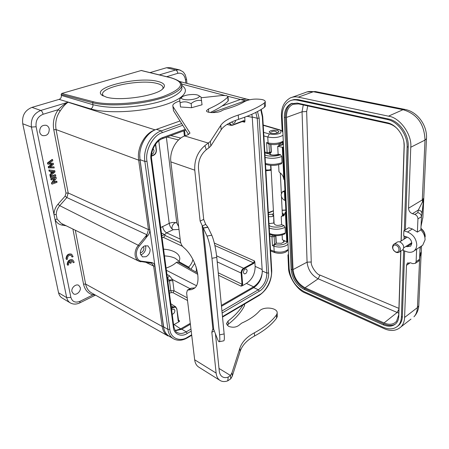 <?xml version="1.0" encoding="UTF-8"?>
<svg xmlns="http://www.w3.org/2000/svg" width="449" height="449" viewBox="0 0 449 449"><rect width="100%" height="100%" fill="white"/><g stroke="black" fill="none" stroke-linecap="round" stroke-linejoin="round"><path stroke-width="0.67" d="M66.16 225.774L62.114 225.112C58.875 224.511 56.507 222.653 55.019 219.539L53.981 214.448C54.065 210.671 55.39 207.275 57.955 204.261L65.105 196.151L65.986 193.104L53.768 129.739C52.539 122.515 54.02 115.831 58.218 109.674C61.547 106.508 64.033 104.089 68.102 102.243C65.515 103.915 62.877 106.817 60.2 110.948C56.389 116.336 55.008 122.549 56.063 129.581L68.192 192.963L66.862 197.538L65.105 196.151M60.2 110.948L58.218 109.674L43.11 114.265C37.8 116.516 35.471 120.68 36.116 126.758L53.981 214.448L56.22 214.628L57.13 219.118L61.204 223.361L138.82 261.161M49.244 128.958C49.222 133.864 47.016 136.086 42.627 135.615C41.078 135.003 40.096 133.802 39.68 132.012C39.675 127.123 41.852 124.884 46.219 125.293C47.824 125.9 48.829 127.123 49.244 128.958M54.256 178.882L51.517 183.007L51.702 183.927L52.123 184.124L57.062 182.288L56.877 181.351L53.392 182.642L56.277 178.32L56.058 177.209L51.102 179.033L51.287 179.976L54.986 178.618L51.938 183.198L52.123 184.124M56.058 177.209L55.631 177.024L50.675 178.837L51.287 179.976M56.877 181.351L56.451 181.16L53.7 182.176M51.73 164.143L48.245 166.742L48.464 167.836L54.228 167.948L54.02 166.888L49.755 167.129L53.521 164.345L53.308 163.268L48.992 163.335L52.802 160.708L52.584 159.597L47.897 163.077L48.116 164.177L52.41 164.132L48.666 166.927L48.89 168.021M52.584 159.597L52.151 159.417L47.471 162.897L47.689 163.997L48.116 164.177M53.308 163.268L49.272 163.144M54.02 166.888L50.058 166.905M55.597 174.874L55.171 174.689L50.204 176.496L50.417 177.546L50.838 177.737L55.805 175.924L55.597 174.874L50.63 176.687L50.838 177.737M50.479 175.929L50.266 174.863L51.512 173.819L51.023 171.395L49.553 171.333L49.323 170.193L54.761 170.631L55.014 171.905L50.479 175.929L50.052 175.744L49.839 174.678L51.085 173.634L50.636 171.378M49.553 171.333L49.132 171.142L48.902 170.003L54.761 170.631M425.164 236.864L425.023 237.044C425.119 233.761 423.749 230.954 420.921 228.636M395.232 251.665C399.2 253.999 400.57 247.528 396.501 245.508C392.516 243.218 391.219 249.655 395.232 251.665M402.074 250.256L402.792 249.79C404.47 247.174 403.724 244.671 400.553 242.269C399.06 241.534 397.797 241.579 396.77 242.415L394.143 244.065M397.219 244.374C400.396 246.793 401.148 249.313 399.475 251.928C398.431 252.793 397.146 252.838 395.631 252.074C392.46 249.633 391.73 247.113 393.436 244.514C394.463 243.678 395.726 243.633 397.219 244.374M278.122 154.484L277.718 146.301L282.331 147.283L283.847 179.437C283.448 176.451 282.112 174.212 279.834 172.719L278.981 171.658L278.633 164.704M270.91 165.384L274.109 223.54C275.13 225.516 277.639 225.898 281.63 224.674L281.231 216.665L283.386 215.245L283.785 214.257L282.275 213.028M284.834 200.377C282.696 199.378 281.456 197.532 281.113 194.838L282.342 191.835L284.425 191.661L284.834 200.377L285.373 200.108L285.912 211.726L285.384 212.265L286.771 241.792L282.382 239.783L282.14 234.934M275.882 235.646L276.292 243.156L281.59 243.296L284.324 241.354L284.234 240.782M175.368 330.745L181.789 329.229L186.251 331.839C182.934 333.702 179.97 333.949 177.355 332.569L177.102 332.417M253.769 287.624C259.342 283.706 262.171 278.161 262.261 270.983L266.846 273.037C266.734 280.249 263.894 285.833 258.315 289.785L253.769 287.624L221.486 306.285M190.398 324.251L181.789 329.229M255.79 112.435L257.238 118.261L252.22 117.004L262.261 270.983M252.22 117.004L251.833 114.304M246.815 99.122L240.226 99.56L221.935 106.065M180.01 120.966L156.392 129.363C146.043 132.713 138.039 147.452 140.026 159.687L163.458 326.737C164.138 331.132 166.007 334.258 169.071 336.11L173.207 338.625M156.392 129.363L161.32 130.867L162.448 132.601C153.305 134.93 144.758 150.735 146.991 161.298L144.853 161.427L140.026 159.687M146.991 161.298L169.823 329.313C170.384 338.277 180.201 342.306 187.693 337.132L187.458 337.8M222.48 316.601L259.5 294.757C266.027 291.53 272.38 278.997 271.415 271.325L271.746 270.814M271.415 271.325L262.345 116.908L260.774 109.691M257.479 111.56L259.152 118.138L257.238 118.261L266.846 273.037L268.569 272.947C269.338 278.941 264.36 288.752 259.264 291.244L258.315 289.785L221.941 311.011M191.223 331.109L187.239 333.439C181.379 337.457 173.78 334.252 173.365 327.293L173.842 326.524M173.365 327.293L151.066 159.726C149.36 151.537 155.96 139.313 163.043 137.461L185.291 129.306M271.336 151.807L270.915 152.677L271.342 151.807L270.938 144.471M275.815 235.646L274.126 236.651L271.959 236.78L272.464 245.659L276.292 243.156M270.607 152.901L270.915 152.677M277.437 130.44L278.992 131.742C277.555 133.37 274.777 133.858 270.646 133.213L269.125 131.927C270.545 130.3 273.318 129.806 277.437 130.44M201.208 97.753L222.221 95.497L226.588 95.631L228.002 96.653L227.778 97.023C223.843 101.025 217.406 105.021 208.465 109.006L206.568 110.6C205.586 113.3 218.949 113.232 222.092 110.505L224.174 109.601C233.003 107.176 239.873 104.454 244.784 101.44C249.666 99.19 255.397 98.55 261.98 99.532C264.332 100.088 265.415 100.868 265.241 101.884L264.315 103.029C258.439 107.3 249.745 111.318 238.234 115.073C229.287 117.98 223.473 121.41 220.79 125.361L210.39 141.384L204.918 145.616C197.633 151.829 194.249 160.018 194.771 170.182L200.131 221.099L207.006 236.056C209.183 241.399 210.834 248.813 211.956 258.287L219.595 334.847C219.976 338.911 219.887 341.195 219.331 341.711C218.882 341.975 218.265 341.094 217.473 339.074L213.713 329.375L212.523 329.661L211.833 332.294L216.126 373.08C216.541 376.627 217.9 379.119 220.201 380.544C222.345 381.779 224.859 381.88 227.738 380.859L230.78 378.793L232.273 376.144L240.142 351.399C242.196 345.247 247.012 340.112 254.583 335.998C264.326 330.7 271.662 324.75 276.578 318.161L277.336 316.354L277.28 315.372M227.256 325.379L228.373 324.172C235.871 318.274 241.225 312.156 244.424 305.814L244.559 304.798M167.376 277.785L167.662 277.937L169.453 275.742L172.478 279.531L169.284 280.154L167.404 277.998M166.085 268.075C170.491 266.583 173.92 264.68 176.367 262.362L177.793 261.902M182.552 246.355L163.492 237.42L165.114 235.489L164.721 234.636L161.797 235.719M163.492 237.42L162.038 237.543M187.216 297.827L174.055 290.784L173.05 292.703L171.4 292.608L170.755 290.638L169.447 280.687L172.764 280.805L174.055 290.784L170.755 290.632L169.133 291.059M167.814 281.113L169.447 280.687L169.284 280.154M187.519 267.329L188.67 267.104L190.123 268.777M163.576 249.156C167.887 249.459 171.512 250.346 174.453 251.822C178 253.679 179.785 256.048 179.808 258.921L179.078 261.767L178.556 262.328M192.885 259.399C192.498 261.997 191.094 264.562 188.67 267.104L179.078 261.767M178.663 226.734L176.777 222.9C173.819 221.514 170.003 228.345 173.168 229.725L166.573 232.812L164.721 234.636L161.438 233.042M160.714 227.57L169.206 223.366L158.766 140.823M180.144 239.059L166.573 232.812C164.502 231.521 163.172 229.383 162.589 226.408M229.181 123.217L231.083 125.338M229.821 122.88C230.315 124.553 231.274 125.209 232.694 124.844L232.543 125.215L231.083 125.344L232.537 125.215M194.743 263.282L190.948 269.243M216.614 255.846L243.577 268.261C241.955 269.372 241.135 270.971 241.119 273.054L217.209 261.868M190.286 323.331L180.678 328.876L174.072 324.537L178.949 321.77L178.18 320.743L176.839 308.817L175.654 306.819M178.668 321.069L176.844 308.817L175.626 306.802L173.14 306.942L171.069 305.64M188.024 134.722L188.513 134.391M166.383 137.214L176.777 222.9C174.425 222.148 171.9 222.306 169.206 223.366C169.761 226.341 171.086 228.462 173.168 229.725L178.988 229.45M196.067 272.094L196.404 269.81L196.084 266.818M241.758 273.014L242.651 284.206L242.236 285.8L246.434 283.414C252.186 279.435 255.088 273.761 255.15 266.386L254.852 262.137L253.825 263.35L243.919 268.799C242.505 269.782 241.781 271.19 241.758 273.014L241.119 273.054L242.017 284.239L241.04 286.148L242.236 285.805M243.369 272.476C243.661 270.062 244.649 268.906 246.327 269.013L247.152 270.382C246.855 272.796 245.867 273.946 244.189 273.834L243.369 272.476M176.67 309.035C176.249 307.324 175.194 306.824 173.499 307.531L173.14 306.942L171.372 307.913M171.619 309.782L174.049 309.108L174.88 310.411C174.818 312.431 173.931 313.733 172.22 314.311M151.509 155.769L153.507 155.012C155.36 154.041 156.252 152.385 156.173 150.05L156.274 149.781M153.098 148.653L154.024 150.398C154.058 152.447 153.255 153.794 151.616 154.439M254.852 262.137L254.454 260.925L253.489 262.817L243.577 268.261L243.919 268.794M243.611 120.983L244.716 122.162L244.974 120.949M232.694 124.844L243.728 120.646L244.969 120.949L244.711 117.206M235.708 120.338C235.287 122.403 234.344 123.391 232.885 123.301L231.645 122.01M178.949 321.77L179.662 321.007L178.483 320.889M169.408 293.135L171.4 292.608M262.283 272.29C261.374 278.711 258.472 283.549 253.573 286.821L221.402 305.382M181.194 329.555L180.678 328.876L175.217 330.52M268.603 144L266.588 142.552L267.161 152.621L264.792 152.009M143.439 246.608L143.893 247.797C143.994 249.84 143.164 251.406 141.396 252.495L140.301 252.77M282.718 142.299L282.354 144.78M146.756 236.696L145.723 238.234L146.924 234.765L146.756 236.696C148.984 234.754 149.977 232.369 149.736 229.534L148.479 229.607L146.924 234.765L138.298 245.283L59.723 205.653C57.466 208.302 56.299 211.299 56.22 214.628M151.195 263.153L151.796 263.355M151.807 263.361L153.625 266.072L146.183 262.497M140.689 254.886L141.699 254.527C144.572 252.809 145.919 250.278 145.734 246.928L145.381 245.659M263.232 125.299L279.177 129.952C281.192 129.52 281.663 133.578 279.43 133.404C278.313 134.021 276.056 134.358 272.666 134.419L269.349 133.959L267.761 137.012L268.092 142.956L266.588 142.552M283.005 135.267C278.936 137.557 273.856 138.14 267.761 137.012L263.849 135.912M141.334 70.482L61.715 93.471L61.159 94.458L61.333 95.413L92.96 104.696C100.178 106.458 107.782 107.362 115.763 107.401C124.44 107.496 136.951 106.52 148.602 104.325C167.746 100.744 181.267 93.762 181.924 88.414L181.699 86.331M94.879 294.78L92.96 294.903C87.953 293.478 84.816 289.897 83.548 284.172L85.619 284.054C86.556 288.297 88.571 291.266 91.675 292.973M272.464 245.659L273.879 246.22L274.171 251.356C279.839 252.877 284.543 252.22 288.275 249.386M139.768 155.303L139.993 160.074L138.674 160.158L148.479 229.607L68.192 192.963L65.986 193.104M267.868 153.698L267.161 152.621L269.456 152.469L268.996 144.129M139.297 246.074C134.492 251.592 135.924 260.74 141.553 261.183L140.902 261.795L138.965 261.234C136.906 260.207 135.643 258.343 135.177 255.644C134.745 251.979 135.783 248.522 138.298 245.283L139.297 246.074L145.723 238.234M141.553 261.183L151.751 262.547C153.474 262.85 154.507 264.001 154.854 266.004L163.98 329.179M169.548 336.627L170.306 336.862M168.033 335.953C164.839 334.118 162.88 330.941 162.151 326.434L85.619 284.054L75.32 230.236M53.768 129.739L56.063 129.581L138.674 160.158C136.687 147.951 144.685 133.258 155.04 129.845L155.101 129.873M140.363 253.696C140.172 250.289 141.542 247.719 144.466 245.985L147.929 245.844L150.084 249.066C150.258 252.433 148.911 254.987 146.026 256.716L142.462 256.862L140.363 253.696M269.697 235.865L271.959 236.78L272.509 235.231M185.841 83.121L185.504 79.911C184.561 74.798 182.002 72.592 177.821 73.305C177.518 71.537 176.794 70.431 175.649 69.993L179.252 69.864C182.013 71.088 183.518 72.003 183.759 72.615L185.218 74.753L186.52 79.164M179.303 69.87L180.52 70.274M61.715 93.471L93.196 101.698C108.428 105.863 142.17 103.444 162.723 96.664C183.276 88.773 186.038 82.498 171.007 77.84L171.265 77.829C179.549 80.573 183.012 83.278 181.66 85.944L181.508 84.159M181.688 85.417C190.937 90.906 182.552 100.116 159.911 106.239C137.467 112.373 105.638 113.552 90.681 108.883L59.111 99.381L31.958 107.384C24.886 110.28 21.81 115.741 22.747 123.761L58.555 292.776C59.161 295.24 60.385 297.002 62.22 298.057L70.37 302.957M36.116 126.758L31.441 127.078C30.594 118.979 33.703 113.434 40.775 110.437L68.102 102.243L155.04 129.845L156.005 129.503M57.13 219.118L55.019 219.539L70.88 297.395C72.311 301.818 75.376 303.114 80.079 301.273L79.72 302.929M71.733 303.558L70.341 302.935M70.308 302.918C68.45 301.767 67.243 300.005 66.705 297.625L31.441 127.078L22.747 123.761M71.402 254.14L71.335 254.1C68.186 253.505 66.413 255.054 66.014 258.742L66.559 259.556L67.558 259.101C67.445 256.306 68.646 255.06 71.155 255.369L72.121 257.058L73.12 256.609L71.75 254.336C68.596 253.747 66.822 255.296 66.43 258.983L66.559 259.556M70.964 255.279L72.121 257.058M72.547 259.859L72.48 259.819C69.337 259.225 67.563 260.768 67.159 264.455L67.698 265.258L68.697 264.809C68.343 263.49 68.759 262.339 69.954 261.357L70.341 263.305L71.335 262.856L70.948 260.908L72.295 261.082L73.232 262.744L74.231 262.295L72.895 260.061C69.752 259.46 67.979 261.009 67.569 264.697L67.698 265.258M72.104 260.992L73.232 262.744M69.64 261.61L69.926 263.063L70.341 263.305M80.276 287.601C81.196 291.306 76.24 295.768 73.383 293.786L71.941 291.614C71.004 287.91 75.954 283.454 78.794 285.39L80.276 287.601M170.233 67.647L166.512 67.737L149.994 72.609M106.267 97.113L101.777 95.059C91.523 87.269 138.629 76.24 157.655 81.387C164.469 83.076 166.136 85.607 162.667 88.981C155.708 96.064 119.597 101.373 106.267 97.113M61.333 95.413C61.53 97.366 60.789 98.69 59.111 99.381M162.695 88.953L163.015 88.038C163.212 85.995 161.073 84.434 156.589 83.351C140.907 79.131 102.26 86.556 102.495 94.077L103.264 96.002M164.469 255.896C168.751 256.121 172.349 256.929 175.267 258.321L179.258 261.369M181.536 97.433L179.662 99.24L180.52 106.985L191.583 107.709L202.056 104.774L200.984 97.006M219.965 380.398L198.845 367.17C196.527 365.727 195.135 363.269 194.67 359.789L186.638 293.029L187.413 290.116L191.628 289.622L194.187 288.365C202.6 282.999 196.219 257.591 183.59 247.45C181.867 245.844 180.812 243.824 180.425 241.394L170.861 161.881C169.391 151.453 176.137 138.887 184.719 135.957L187.811 134.801L189.91 133.224L189.804 132.719L173.033 106.632L172.775 105.481C173.185 103.814 175.537 102.293 179.847 100.918M184.719 135.957L208.499 143.147L208.937 147.777L206.299 149.73C200.703 154.518 198.099 160.826 198.486 168.639L203.7 219.409L205.709 224.371L202.151 226.077L212.921 329.409L213.258 329.207M215.453 333.86L219.269 371.037C219.589 373.809 220.65 375.746 222.446 376.851C224.085 377.789 226.01 377.867 228.21 377.098L230.46 375.448L231.965 372.805L239.867 348.16C241.927 342.031 246.754 336.918 254.347 332.821C264.119 327.534 271.471 321.607 276.404 315.046L277.156 313.25C278.184 307.7 263.395 306.022 259.303 311.163C255.178 315.748 249.347 319.716 241.815 323.061L240.052 324.386C236.943 327.332 233.076 327.966 228.451 326.294L226.543 323.516L228.086 321.057C234.698 315.911 239.648 310.568 242.937 305.028M187.839 289.886L190.73 288.325L194.759 287.865M204.918 145.616L206.299 149.73M265.438 105.408L265.471 106.015L264.551 107.171C258.697 111.504 250.026 115.561 238.554 119.35C229.63 122.291 223.838 125.759 221.166 129.761L210.822 145.992L208.937 147.777M228.3 100.391L228.098 101.025C224.388 104.858 218.439 108.692 210.244 112.519M188.569 134.476L173.499 110.69L172.876 106.323M227.738 380.859L228.21 377.098M230.78 378.793L230.46 375.448L219.005 368.449M213.713 329.375L203.201 227.969L207.876 227.149L211.788 235.214C214.016 240.541 215.683 247.938 216.777 257.406L224.146 333.933C224.517 337.99 224.41 340.28 223.821 340.802L223.574 340.847M205.709 224.371L207.876 227.149M193.003 94.492C195.831 94.515 197.756 94.891 198.778 95.603C201.275 97.237 194.176 99.947 187.525 99.835C182.126 99.594 180.341 98.595 182.165 96.827C184.584 95.379 188.198 94.599 193.003 94.492M179.662 99.24L180.066 102.872C182.204 101.867 184.539 101.597 187.081 102.069L191.156 103.573C194.507 100.789 198.009 99.824 201.657 100.66M191.583 107.709L191.156 103.573M180.52 106.985L180.066 102.872M270.354 154.4L270.236 153.064M307.722 105.908L306.656 111.52L311.247 262.003C310.596 266.128 317.022 274.956 319.957 275.069L398.925 308.384M400.749 251.109L398.718 314.94L396.546 321.288C393.515 324.588 389.35 325.143 384.047 322.954L305.051 287.764C298.057 283.886 294.056 277.824 293.045 269.58L286.428 117.447C286.339 110.802 288.572 106.413 293.113 104.269L298.529 103.893L388.301 123.57C391.736 124.367 394.851 126.208 397.657 129.093M403.915 142.108L404.111 145.661L401.069 241.034M395.429 324.043C392.218 325.895 388.419 325.879 384.024 324.004L305.084 288.746C297.575 284.571 293.276 278.06 292.192 269.215L285.491 117.223C285.373 110.488 287.54 105.869 291.985 103.354L292.215 103.248M268.575 216.598C270.758 216.85 272.369 216.671 273.419 216.07L272.189 214.252L268.9 214.476L268.468 214.83M268.985 223.636L274.081 222.996M270.618 165.367L270.842 169.441C269.759 169.997 268.092 170.154 265.842 169.913M400.878 251.025L398.796 316.158C398.661 319.217 397.735 321.652 396.018 323.482C392.723 326.575 388.391 326.995 383.014 324.745L304.068 289.375C296.559 285.194 292.254 278.672 291.16 269.815L284.346 117.677C284.217 110.937 286.378 106.312 290.823 103.798L297.317 103.079L387.178 122.717C396.461 124.508 404.751 135.996 404.218 146.526L401.198 240.956M281.433 163.773L282.039 162.617L281.748 156.527L280.473 154.652L278.537 154.338M283.847 179.437L284.413 179.46L284.969 191.397L284.425 191.661M403.623 250.609L401.367 317.263C401.204 320.782 400.132 323.6 398.162 325.716C394.306 329.353 389.244 329.841 382.963 327.192L304.153 291.665C295.442 286.788 290.452 279.222 289.184 268.962L282.168 117.15C282.011 109.281 284.537 103.882 289.751 100.958C292.03 99.863 294.516 99.588 297.21 100.133L387.246 119.473C398.067 121.516 407.776 134.953 407.12 147.227L404.302 230.5M404.117 236.062L404.01 239.182M406.025 246.361L406.985 246.697L410.695 246.131L411.789 243.538C411.604 240.535 410.122 238.408 407.333 237.156L403.679 235.916L403.853 230.78L407.518 232.004C413.344 234.58 416.436 238.997 416.79 245.261L416.133 248.263L414.539 250.581C412.463 252.372 409.886 252.759 406.805 251.743L403.191 250.458L403.23 249.268M284.913 233.856L285.384 232.902L285.121 227.362L283.908 225.533L281.63 224.674M268.367 213.051L273.419 210.901M283.785 214.257L285.272 213.499M285.384 212.265L283.88 215.767L281.983 216.199M410.268 262.727L406.485 265.32L407.305 263.277L410.498 262.805L412.839 263.664L415.426 263.294L416.116 261.627L416.65 249.201M420.528 246.653L419.95 250.11L419.534 259.326L418.732 261.06L418.092 261.492M410.846 243.257L411.784 243.577M417.946 218.859C417.839 216.744 416.801 215.273 414.837 214.448L412.412 213.696C410.004 212.663 408.713 210.839 408.551 208.213L422.296 199.912L423.783 198.149L423.413 202.533L422.588 201.769L418.294 210.076L417.806 212.652C419.871 213.163 421.089 214.386 421.454 216.328L421.459 216.704L417.946 218.859L417.379 232.111L412.384 228.962L408.725 227.761L403.853 230.78M282.331 147.283L282.898 147.042L284.413 179.46M284.969 191.397L285.373 200.108M286.771 241.792L287.927 241.758M285.912 211.726L287.304 241.511M291.193 100.38L294.123 99.526L297.833 99.583L388.396 118.951C399.223 121 408.91 134.346 408.253 146.655L405.38 229.832M405.15 236.415L405.077 238.503M404.65 250.98L402.383 316.517C402.214 320.03 401.148 322.848 399.172 324.964L397.387 326.451M417.379 232.111L420.859 229.91C423.682 232.902 425.085 236.219 425.068 239.867L422.767 245.137M420.859 229.91L421.022 226.347L422.891 217.417M419.95 250.11L420.09 246.939M388.458 116.168L403.034 109.691C417.076 113.906 424.395 124.036 425.001 140.082L410.756 147.255C412.233 134.666 399.728 117.374 388.458 116.168L298.288 97.152C295.56 96.546 292.866 96.816 290.211 97.955C284.021 101.637 281.102 107.738 281.467 116.257L282.174 131.405L282.876 132.371M288.516 254.611L287.932 255.026L288.522 267.638C288.309 276.461 297.249 290.082 305.236 292.989L383.929 328.545C390.652 331.603 396.4 330.997 401.181 326.72L410.981 319.099M283.56 147.227L282.898 147.042M416.116 261.627L419.534 259.326L419.972 256.671M420.073 256.053C420.646 252.72 420.988 251.625 421.1 252.765L420.337 254.561M421.1 252.765L421.14 254.532L420.079 256.003M420.303 254.718L421.072 254.437M406.485 265.32L404.594 317.465C404.504 321.069 403.37 324.15 401.181 326.72M410.756 147.255L408.551 208.213M406.721 237.47L406.715 236.949M423.744 198.486L422.644 201.646M423.413 202.538L421.993 213.309L423.761 198.363M421.987 213.281C421.645 211.428 420.41 210.362 418.294 210.076L412.412 213.696M421.998 213.679L421.459 216.704L421.022 226.347M422.537 218.478L422.885 217.546L423.783 198.149M292.209 97.242L305.286 92.578C307.565 91.473 310.259 91.192 313.374 91.736L403.034 109.691L404.947 109.438M404.594 317.465L417.424 307.599C417.115 311.673 415.959 314.732 413.956 316.781L413.95 316.786M283.706 214.285L282.382 215.183M282.382 215.256L282.337 215.778M282.236 215.941L283.386 215.245M51.938 183.198L51.517 183.007M51.102 179.033L50.675 178.837M67.159 264.455L67.569 264.697M66.014 258.742L66.43 258.983M71.638 256.351L72.053 256.592M48.666 166.927L48.245 166.742M47.897 163.077L47.471 162.897M50.63 176.687L50.204 176.496M51.77 171.428L52.14 173.286L54.228 171.54L51.77 171.428M52.045 172.82L53.616 171.512M51.085 173.634L51.512 173.819M49.839 174.678L50.266 174.863M48.902 170.003L49.323 170.193M181.654 123.565L161.32 130.867C150.943 134.257 142.894 149.113 144.853 161.427L167.909 329.403L163.458 326.737M169.823 329.313L167.909 329.403C168.583 333.82 170.446 336.958 173.51 338.81C177.81 341.049 182.485 340.696 187.542 337.749L191.723 335.28M248.409 100.032L245.294 100.733L227.94 96.311M245.715 100.952L245.294 100.733L212.096 112.643M190.977 329.083L186.251 331.839L187.239 333.439M187.693 337.132L191.661 334.786M259.5 294.757L259.208 295.42M262.345 116.908L262.716 116.544M182.737 125.271L162.448 132.601M162.589 138.612L163.043 137.461M259.152 118.138L268.569 272.947M259.264 291.244L222.132 312.998M151.066 159.726L151.639 159.165M287.231 241.545C287.231 244.643 277.022 245.934 274.844 244.284L274.564 244.172M270.713 144.443L271.112 151.773L269.456 152.469L268.968 153.586M275.686 235.826L276.096 243.347M166.933 274.434L169.453 275.742M190.062 288.69L172.478 279.531L172.764 280.805M196.398 285.676L166.383 270.292M176.367 262.362L197.829 274.373M165.114 235.489L180.7 242.735M170.822 135.587L180.79 138.079M184.399 136.081L183.826 130.811M184.539 130.547L185.117 135.811M253.825 263.35L253.489 262.817L214.886 245.53M243.728 120.646L243.425 121.034M218.265 272.807L242.017 284.239L242.651 284.206M178.247 320.356L178.18 320.743M173.499 307.531L171.467 308.648M153.507 155.012L153.244 155.405M156.173 150.05L155.444 144.382M254.454 260.925L214.319 243.066M242.033 121.6L244.716 122.162M179.662 321.007L178.304 320.126M173.05 292.703L187.542 300.504M218.495 275.231L241.04 286.148M247.113 116.285L252.243 117.312M255.15 266.386L262.165 269.557M246.434 283.414L253.573 286.821L254.072 287.444M281.085 145.167L280.995 143.276M279.856 143.691L279.946 145.515M268.356 143.961L268.783 144.073L268.092 142.956C274.148 144.039 279.211 143.427 283.28 141.121M288.045 244.335C284.284 247.152 279.559 247.781 273.879 246.22L274.844 244.284M274.547 244.183L274.126 236.651L273.649 235.444M146.924 234.765L66.862 197.538L59.723 205.653L57.955 204.261M263.642 132.376L269.349 133.959M270.523 249.97L274.171 251.356L274.928 252.596M279.177 129.952L279.935 129.918M90.681 108.888C92.337 108.13 93.1 106.733 92.96 104.696L92.634 102.748C104.505 105.925 127.465 105.532 147.266 101.693C167.101 97.86 180.874 91.27 181.66 85.944L181.924 88.402M154.854 266.004L153.631 266.072L162.151 326.434L163.329 326.372M93.628 294.073L92.96 294.903L80.079 301.273M83.548 284.172L72.918 229.069M62.748 224.113L62.114 225.112M151.751 262.547L151.145 263.153M138.965 261.234L150.976 263.114M139.993 160.074L149.736 229.534M185.504 79.911L186.531 79.26L186.964 83.413M93.196 101.698L92.634 102.748L61.159 94.458M171.007 77.84L141.048 70.482M224.506 95.401L181.441 83.963M159.311 74.893L175.649 69.993L166.512 67.737M177.821 73.305L166.663 76.7M43.11 114.265C42.621 112.289 41.841 111.01 40.775 110.443M70.88 297.395L66.705 297.625L58.555 292.776M40.775 110.437L31.958 107.384M214.274 330.823L211.833 332.294M203.7 219.409L200.131 221.099M194.771 170.182L170.861 161.881M216.126 373.08L194.67 359.789M191.942 288.017L188.619 289.813M210.822 145.992L210.39 141.384M221.166 129.761L220.79 125.361M238.554 119.35L238.234 115.073M264.551 107.171L264.315 103.029M208.763 112.261L208.465 109.006M228.098 101.025L227.778 97.023M173.499 110.69L173.033 106.632M189.871 133.359L189.804 132.719M244.295 304.226L244.424 305.814M228.086 321.057L228.373 324.172M276.404 315.046L276.578 318.161M254.347 332.821L254.583 335.998M239.867 348.16L240.142 351.399M231.965 372.805L232.273 376.144M224.146 333.933L219.595 334.847M216.777 257.406L211.956 258.287M211.788 235.214L207.006 236.056M207.949 227.306L203.274 228.12M305.051 287.764L318.156 278.807L319.957 275.069M398.774 313.144L318.156 278.807C311.64 275.304 307.952 269.759 307.082 262.165L293.045 269.58M311.247 262.003L307.082 262.165L302.054 111.784L303.266 104.931M306.656 111.52L302.054 111.784L286.428 117.447M398.897 309.277L397.073 312.532L384.047 322.954M268.9 214.476L268.44 214.313M273.806 223.136L273.694 215.93M383.014 324.745L384.024 324.004M304.068 289.375L305.084 288.746M291.16 269.815L292.192 269.215M284.346 117.677L285.491 117.223M271.129 169.312L270.388 170.485M280.473 154.652C276.932 156.555 267.149 156.606 264.961 154.843M268.839 153.665C269.731 155.825 278.184 155.275 279.171 154.271M269.563 233.564C274.844 235.411 280.12 235.192 285.384 232.902M283.908 225.533C281.506 227.34 272.038 227.946 269.091 225.449M285.121 227.362C279.834 229.63 274.541 229.86 269.243 228.041M282.14 210.306L285.845 210.188M273.564 213.561L272.189 214.252M265.46 163.453C270.971 164.935 276.5 164.654 282.039 162.617M281.748 156.527C276.186 158.542 270.635 158.828 265.106 157.38M406.985 246.697L411.784 243.599M412.384 228.962L407.518 232.004M298.377 99.689L297.21 100.133M388.396 118.951L387.246 119.473M408.253 146.655L407.12 147.227M402.383 316.517L401.367 317.263M417.806 212.652L414.837 214.448M283.437 144.527L278.189 146.127M426.516 138.011L426.471 138.713L425.001 140.082L422.296 199.912L422.588 201.769M298.288 97.152L313.374 91.736L315.35 91.557M421.572 245.962L421.19 254.302M419.641 258.68L417.424 307.599L418.765 305.752L418.822 304.759M402.792 249.79L399.475 251.928M411.75 242.673L403.718 247.842M246.624 99.077L249.599 99.751M177.147 332.445L177.355 332.569C176.042 332.344 174.88 330.374 173.858 326.659L151.655 159.26C150.314 150.937 155.893 140.762 162.684 138.573L185.785 130.087M222.524 317.084L259.298 295.363C267.43 289.549 271.583 281.4 271.752 270.921L262.721 116.617L261.245 109.404M271 152.626L271.235 152.312M271.044 152.598L267.862 153.715L264.848 152.935M197.622 272.964L177.782 261.896M178.55 139.948L166.949 137.007M231.128 125.361L226.992 124.463M175.688 306.83L170.822 303.771M243.919 120.989L232.543 125.22M155.64 144.112L156.381 149.887C156.493 152.492 155.494 154.327 153.39 155.399L151.493 156.123M196.095 266.908L196.409 269.804M270.584 250.974L274.911 252.624C279.014 253.73 282.662 253.522 285.856 252.001L288.303 249.97M282.567 144.713L282.932 142.125M263.215 125.018L279.946 129.896L282.146 130.889M268.783 144.073C274.468 145.263 279.312 144.488 283.308 141.766M151.111 263.153L151.801 263.35M171.265 77.829L141.3 70.471M246.473 99.044L179.651 81.493M181.744 86.758L181.924 88.414M95.474 295.116L79.832 302.873C76.347 304.489 73.176 304.495 70.325 302.895M168.122 336.009L91.719 293.001M179.336 69.87L170.188 67.625M213.303 329.196L212.523 329.661M206.613 111.032L206.568 110.6M244.503 304.102L244.593 305.225M277.156 313.25L277.336 316.354M223.821 340.802L219.331 341.711M270.517 132.663L270.191 133.061M294.291 103.904L293.292 104.202M290.958 103.73L291.979 103.337M265.892 170.8L271.174 170.16M282.73 191.644L284.93 190.584M285.048 233.783C279.766 236.107 274.614 236.253 269.602 234.221M273.407 210.744L268.339 212.635M281.574 163.711C276.017 165.771 270.663 165.962 265.511 164.283M418.732 261.06L415.426 263.294M398.168 325.727L399.178 324.969M288.157 254.577L288.511 254.381M282.135 210.16L285.839 210.048M420.421 254.106L420.994 253.337M420.494 246.675L419.961 249.88M421.117 254.415L420.982 253.382M407.322 263.266L407.989 262.805M421.454 216.328L421.993 213.309M421.095 254.398L418.777 305.752C418.44 310.124 416.835 313.8 413.956 316.781M307.094 91.916L315.355 91.545L404.953 109.427C417.463 111.706 427.459 125.394 426.483 138.719L423.744 198.436M283.431 144.449L277.97 146.116M278.532 154.333C274.277 155.303 271.516 155.287 270.247 154.271L270.315 154.321M282.241 215.93L281.641 216.238M422.795 245.16L414.545 250.587M277.51 132.91C275.686 130.956 273.615 130.648 271.286 131.989M278.88 143.966L278.975 145.813M198.778 95.603L201.029 97.035M226.543 323.516L226.61 324.223M228.322 100.649L228.002 96.653M265.471 106.015L265.241 101.884M102.658 95.676L101.777 95.059M102.675 95.132L102.495 94.077M283.622 240.541L283.712 242.314M280.311 173.022L281.304 193.266M281.467 196.583L282.399 215.554M407.254 237.128L399.689 241.91M420.932 228.395C423.85 230.646 425.265 233.463 425.169 236.842M72.48 259.819L72.895 260.061M71.335 254.1L71.75 254.336"/></g></svg>
